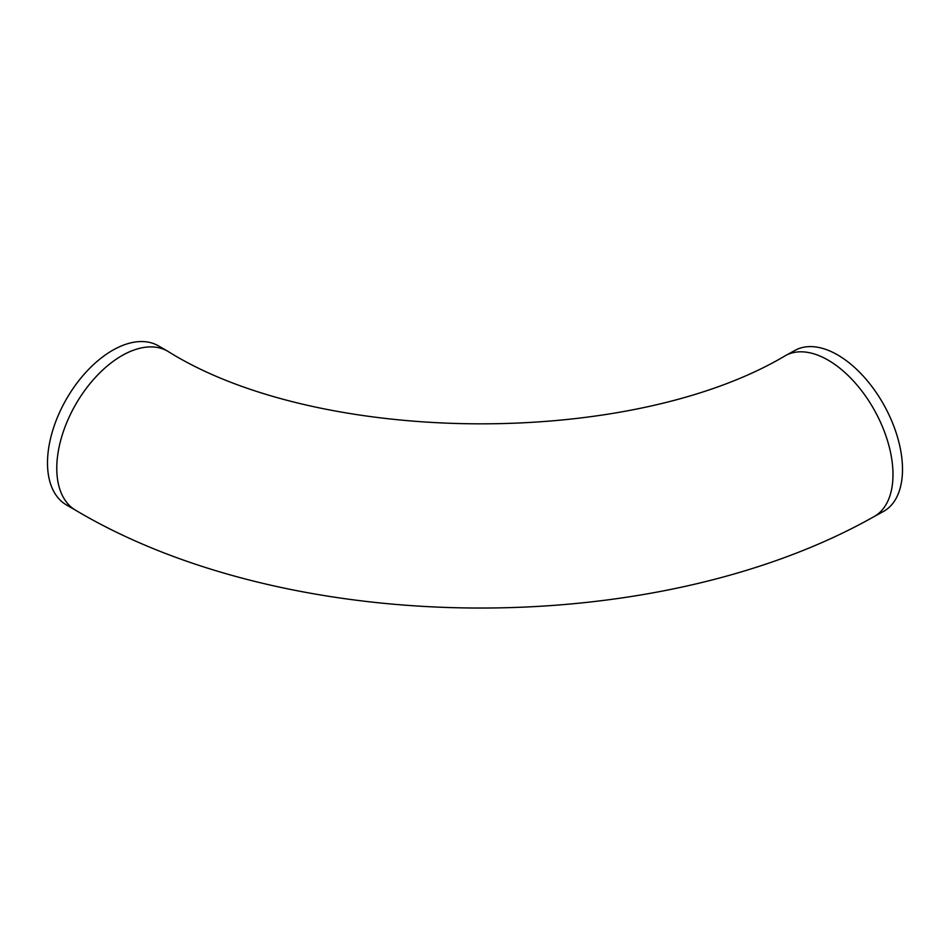 <?xml version="1.0" encoding="UTF-8"?>
<svg xmlns="http://www.w3.org/2000/svg" width="950" height="950" viewBox="0 0 950 950"><rect width="100%" height="100%" fill="white"/><g stroke="black" fill="none" stroke-linecap="round" stroke-linejoin="round"><path stroke-width="1.43" d="M902.5 469.395A91.889 51.644 61.3 0 1 883.405 511.492L873.893 516.705A91.889 51.644 61.3 0 0 892.988 474.608A91.889 51.644 61.3 0 0 854.311 381.947A91.889 51.644 61.3 0 0 785.591 355.549L795.102 350.336A91.889 51.644 61.3 0 1 863.823 376.734A91.889 51.644 61.3 0 1 902.5 469.395M785.591 355.549C629.494 448.578 318.559 445.989 167.687 351.203L158.412 345.848A91.889 53.046 120 0 0 87.602 370.464A91.889 53.046 120 0 0 47.5 462.935A91.889 53.046 120 0 0 66.536 504.996L75.798 510.352C290.831 638.21 653.968 640.799 873.893 516.705M167.687 351.203A91.889 53.046 120 0 0 96.876 375.82A91.889 53.046 120 0 0 56.774 468.291A91.889 53.046 120 0 0 75.798 510.352"/></g></svg>
